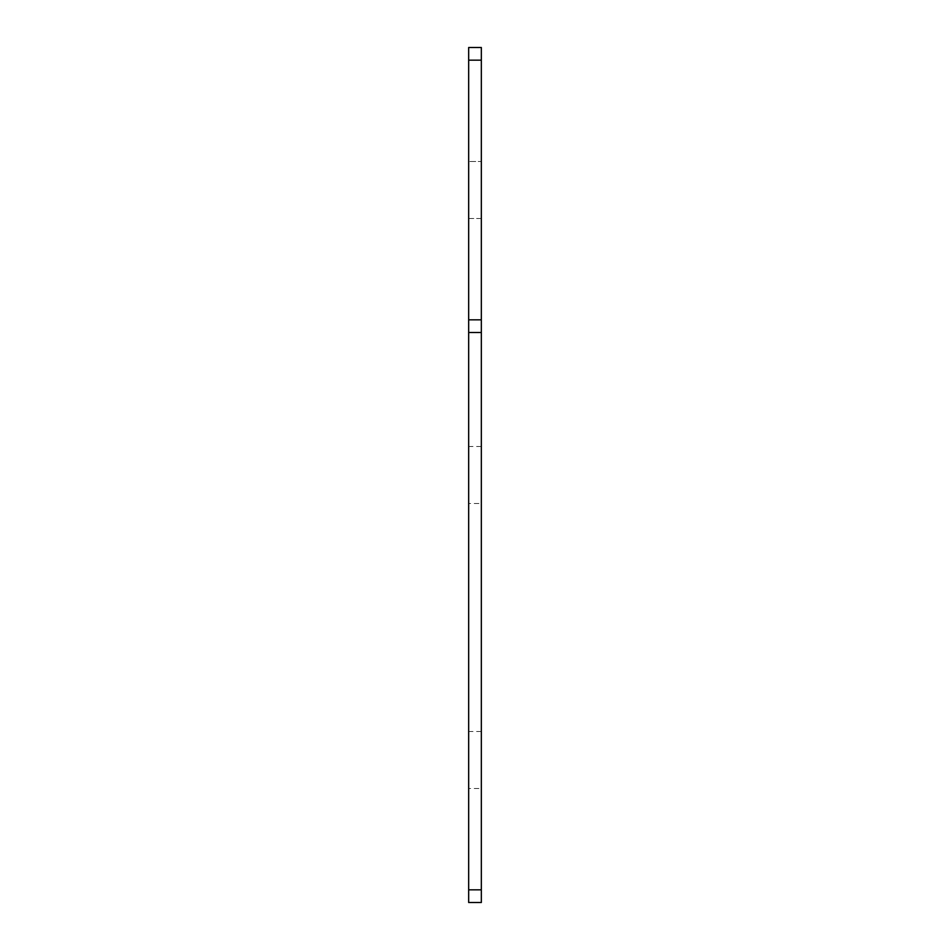 <?xml version="1.0" encoding="UTF-8"?>
<svg xmlns="http://www.w3.org/2000/svg" width="950" height="950" viewBox="0 0 950 950"><rect width="100%" height="100%" fill="white"/><g stroke="black" fill="none" stroke-linecap="round" stroke-linejoin="round"><path stroke-width="0.71" stroke-dasharray="4.75 3.56" d="M481.329 218.5L468.671 218.5L468.671 161.5L468.671 218.5L468.671 161.5L468.671 218.5L481.329 218.5L481.329 161.5L468.671 161.5L481.329 161.5L481.329 218.5M481.329 503.5L481.329 446.5L481.329 503.5L468.671 503.5L468.671 446.5L468.671 503.5M481.329 446.5L468.671 446.5M481.329 788.5L481.329 731.5L481.329 788.5L468.671 788.5L468.671 731.5L468.671 788.5M481.329 731.5L468.671 731.5M468.671 60.171L481.329 60.171L481.329 47.5L468.671 47.5L468.671 332.5L481.329 332.5L481.329 889.829L468.671 889.829L468.671 902.5L481.329 902.5L481.329 889.829M468.671 332.5L481.329 332.5L468.671 332.5L468.671 889.829M481.329 60.171L481.329 319.829L468.671 319.829M481.329 332.5L481.329 319.829"/><path stroke-width="1.43" d="M468.671 889.829L481.329 889.829L481.329 902.5L468.671 902.5L468.671 47.5L481.329 47.5L481.329 60.171L468.671 60.171M481.329 889.829L481.329 332.5L468.671 332.5M468.671 319.829L481.329 319.829L481.329 60.171M481.329 319.829L481.329 332.5"/></g></svg>
